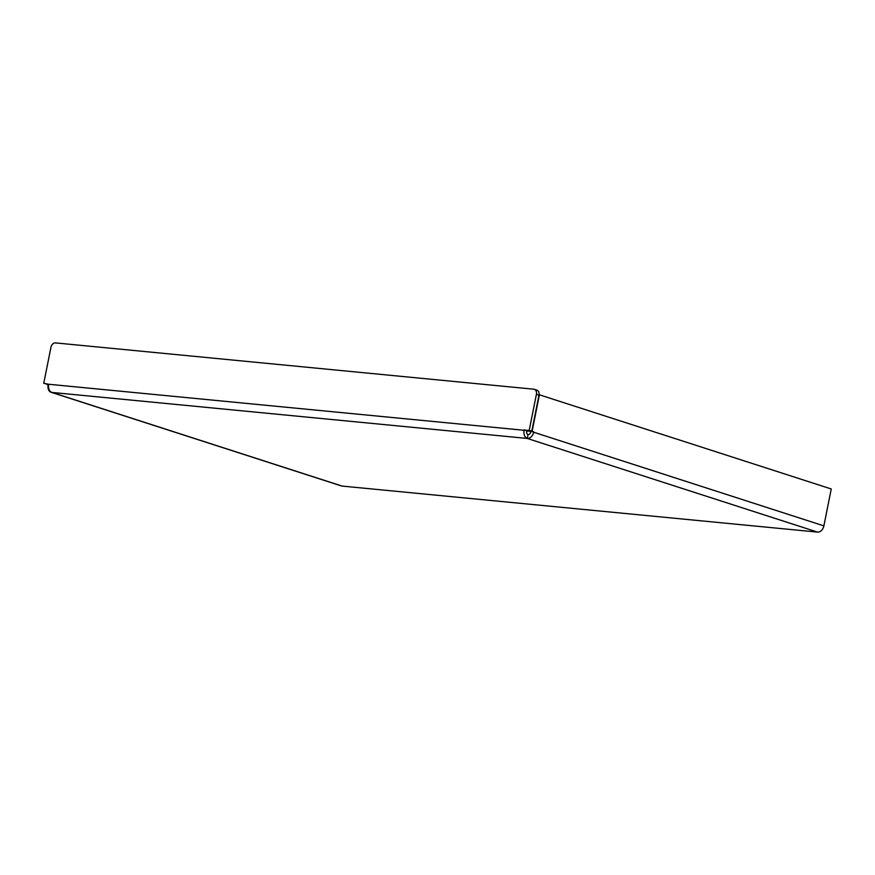 <?xml version="1.0" encoding="UTF-8"?>
<svg xmlns="http://www.w3.org/2000/svg" width="875" height="875" viewBox="0 0 875 875"><rect width="100%" height="100%" fill="white"/><g stroke="black" fill="none" stroke-linecap="round" stroke-linejoin="round"><path stroke-width="1.31" d="M823.878 525.875L533.641 432.217L532.12 431.255L539.405 394.8L831.25 488.972L823.878 525.875A6.88 4.998 -72.1 0 1 817.513 532.098L342.092 486.073A6.88 4.998 107.9 0 1 341.316 485.909L51.078 392.262A6.88 4.998 -72.1 0 1 48.169 385.23L46.659 384.191M46.648 384.267L48.65 384.453M51.078 392.262A6.88 4.998 -72.1 0 0 51.855 392.427A6.88 4.67 -84.5 0 1 48.694 384.256L524.103 430.281A6.88 4.67 -84.5 0 0 527.275 438.441L528.041 434.613A2.953 2.002 -84.5 0 1 526.684 431.113L531.792 431.156L538.989 395.172L536.408 394.341A4.911 3.566 -72.1 0 0 534.33 389.32A4.911 3.566 -72.1 0 0 533.783 389.2L55.486 342.902A4.911 3.566 -72.1 0 0 50.936 347.353L43.75 383.327L48.694 384.256M48.661 384.387L43.75 383.327M534.33 389.32L536.9 390.152A4.911 3.566 107.9 0 1 538.989 395.172M531.792 431.156L529.222 430.325L536.408 394.341M529.222 430.325L524.103 430.281M532.12 431.255L529.255 430.905M528.041 434.613A2.953 2.144 107.9 0 0 530.764 431.944L529.244 430.981M533.641 432.217A6.88 4.998 107.9 0 1 527.275 438.441L817.513 532.098M533.728 431.78L530.852 431.495M524.191 429.833L526.772 430.664M342.092 486.073L51.855 392.427L527.275 438.441"/></g></svg>
